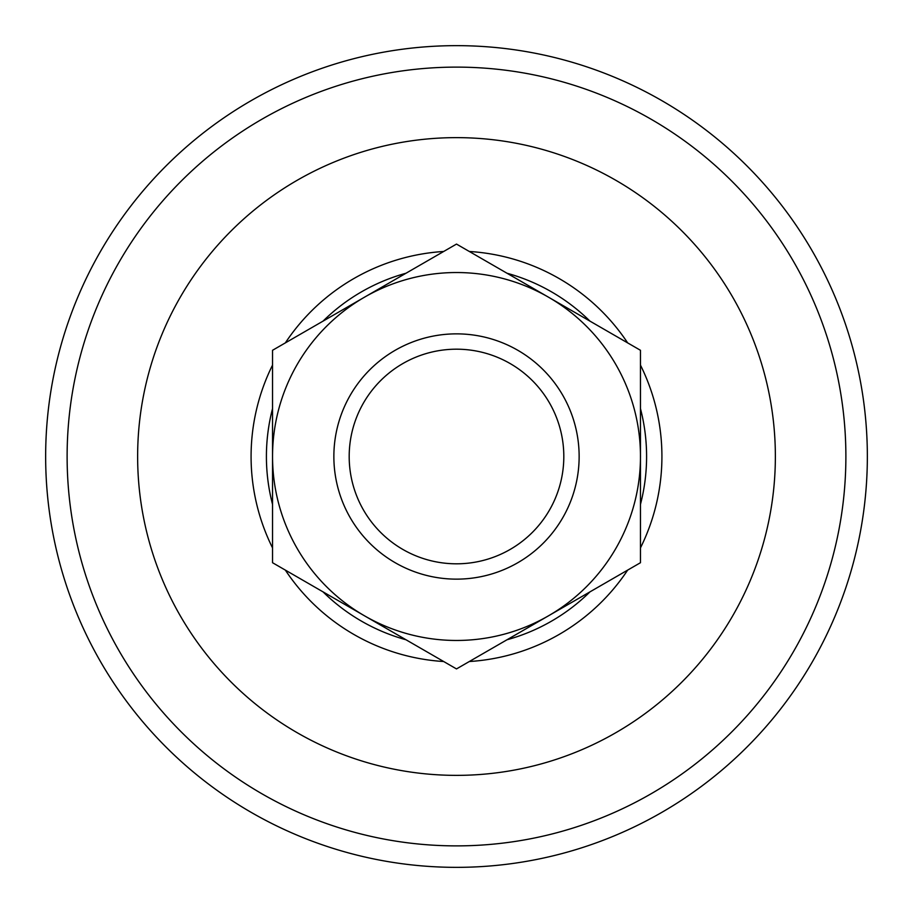 <?xml version="1.0" encoding="UTF-8"?>
<svg xmlns="http://www.w3.org/2000/svg" width="913" height="913" viewBox="0 0 913 913"><rect width="100%" height="100%" fill="white"/><g stroke="black" fill="none" stroke-linecap="round" stroke-linejoin="round"><path stroke-width="1.37" d="M272.542 547.914A205.425 205.425 0 0 1 272.542 365.086M285.347 342.889A205.425 205.425 0 0 1 443.684 251.474M469.316 251.474A205.425 205.425 0 0 1 627.653 342.889M640.458 365.086A205.425 205.425 0 0 1 640.458 547.914M272.542 504.398A190.098 190.098 0 0 1 272.542 408.602M323.042 321.125A190.098 190.098 0 0 1 406 273.238M507 273.238A190.098 190.098 0 0 1 589.958 321.125M640.458 408.602A190.098 190.098 0 0 1 640.458 504.398M589.958 591.875A190.098 190.098 0 0 1 507 639.762M406 639.762A190.098 190.098 0 0 1 323.042 591.875M627.653 570.111A205.425 205.425 0 0 1 469.316 661.526M443.684 661.526A205.425 205.425 0 0 1 285.347 570.111M563.812 456.5A107.312 107.312 0 0 0 456.5 349.188A107.312 107.312 0 0 0 349.188 456.5A107.312 107.312 0 0 0 456.5 563.812A107.312 107.312 0 0 0 563.812 456.5M333.861 456.5A122.639 122.639 0 0 1 456.5 333.861A122.639 122.639 0 0 1 579.139 456.5A122.639 122.639 0 0 1 456.5 579.139A122.639 122.639 0 0 1 333.861 456.5M456.5 668.921L640.458 562.716L640.458 350.284L456.5 244.079L272.542 350.284L272.542 562.716L456.5 668.921M272.542 456.5A183.958 183.958 0 0 1 548.485 297.181A183.958 183.958 0 0 1 548.485 615.819A183.958 183.958 0 0 1 272.542 456.5M45.65 456.5A410.85 410.85 0 0 1 456.5 45.65A410.85 410.85 0 0 1 867.35 456.5A410.85 410.85 0 0 1 456.5 867.35A410.85 410.85 0 0 1 45.65 456.5M137.635 456.5A318.865 318.865 0 0 1 456.5 137.635A318.865 318.865 0 0 1 775.365 456.5A318.865 318.865 0 0 1 456.5 775.365A318.865 318.865 0 0 1 137.635 456.5M456.5 845.883A389.383 389.383 0 0 0 845.883 456.5A389.383 389.383 0 0 0 456.5 67.117A389.383 389.383 0 0 0 67.117 456.5A389.383 389.383 0 0 0 456.5 845.883"/></g></svg>
